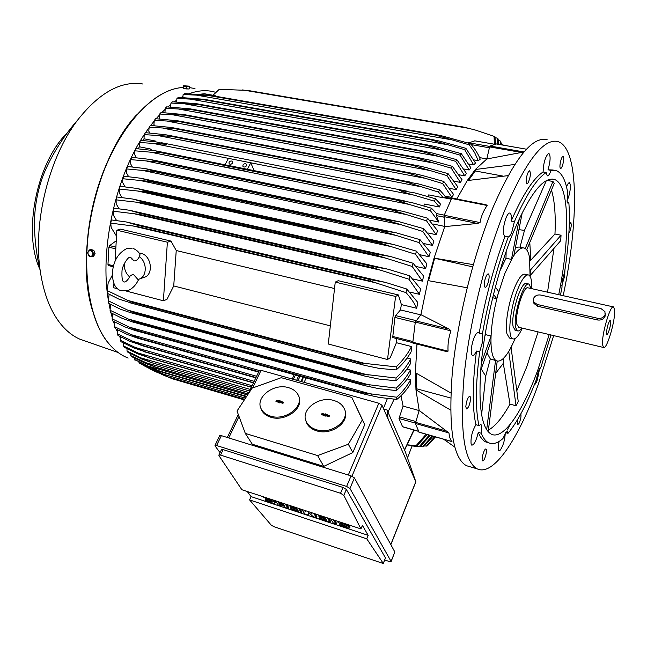 <?xml version="1.0" encoding="UTF-8"?>
<svg xmlns="http://www.w3.org/2000/svg" width="647" height="647" viewBox="0 0 647 647"><rect width="100%" height="100%" fill="white"/><g stroke="black" fill="none" stroke-linecap="round" stroke-linejoin="round"><path stroke-width="0.97" d="M419.046 432.115L415.382 423.453L419.175 410.473L448.953 432.956L449.519 437.008L451.477 441.391M510.402 424.125L507.208 430.101M469.997 466.738L466.447 465.694C453.046 458.262 448.306 427.675 452.221 373.934C456.984 321.777 473.151 255.484 492.658 208.245C514.292 158.539 532.489 135.724 547.241 139.801M488.38 281.817C487.288 285.537 486.188 287.357 485.08 287.284C484.053 286.346 484.045 283.709 485.056 279.375C486.156 275.654 487.256 273.835 488.356 273.916C489.383 274.862 489.391 277.498 488.38 281.817M560.318 168.18C558.935 166.643 561.58 155.587 563.125 156.445L563.375 156.655C564.734 158.28 562.097 169.231 560.561 168.382L560.318 168.18M485.897 449.018L485.986 449.042C487.781 449.576 484.53 461.481 482.751 460.899L482.646 460.866C480.842 460.332 484.142 448.339 485.897 449.018M553.662 335.599L538.255 384.48C518.765 438.367 493.588 476.879 477.13 468.832C464.15 461.505 459.774 430.902 463.996 377.007C469.035 324.689 485.274 258.104 504.628 210.607C526.068 160.634 543.941 137.649 558.248 141.661C579.243 148.705 578.822 221.775 563.189 295.687M470.644 398.342C469.973 404.391 468.574 407.917 466.455 408.912L465.808 406.672C466.479 400.598 467.87 397.064 469.997 396.061L470.644 398.342M520.819 413.926C521.345 416.191 520.746 419.337 519.04 423.364L517.713 424.675C517.107 424.092 517.171 422.216 517.907 419.054M569.271 224.719L570.872 222.511L571.317 225.075C570.913 228.771 570.104 231.489 568.891 233.235M528.057 182.891L526.852 183.748C525.574 180.974 526.116 176.922 528.486 171.592L529.675 170.759C530.952 173.525 530.411 177.569 528.057 182.891M488.566 442.742L485.743 441.941C482.783 440.542 480.292 437.364 478.262 432.414C476.297 440.607 474.146 444.869 471.809 445.176L471.121 444.19C470.531 437.793 472.124 431.298 475.909 424.707C472.173 408.103 472.367 383.558 476.475 351.062C474.947 354.305 473.612 355.745 472.464 355.405C471.202 354.58 470.903 351.75 471.55 346.913C473.402 337.718 475.715 332.882 478.481 332.404L479.184 333.189C485.193 298.752 493.815 266.443 505.064 236.26L504.66 236.204C502.525 233.252 502.986 227.137 506.027 217.853C507.491 214.383 508.801 212.782 509.973 213.065C511.219 213.777 511.615 216.454 511.154 221.096C522.736 194.658 533.387 178.289 543.092 171.997C543.448 163.133 545.211 156.978 548.389 153.533L548.947 153.501C550.751 155.862 550.435 161.297 548.017 169.805L553.161 169.991M566.513 186.926C567.662 183.95 568.656 182.543 569.514 182.705L570.371 184.719C570.525 190.186 569.417 195.556 567.039 200.845M564.928 269.88L564.629 276.261L561.766 285.642M539.622 368.515L537.358 379.854C536.234 382.838 535.231 384.472 534.349 384.755M505.258 433.223C504.886 440.041 503.212 445.686 500.228 450.158L498.991 450.684C497.923 449.746 497.955 446.665 499.072 441.432M479.184 333.189L482.395 333.965L482.581 341.745L479.662 351.863L476.475 351.062M511.154 221.096L514.365 221.743L511.842 231.998C510.588 235.063 509.399 236.713 508.283 236.923L505.064 236.26M548.017 169.805L551.05 170.355C549.982 173.436 548.931 175.264 547.912 175.822L547.305 175.871L546.165 172.555L543.092 171.997M567.354 202.511L568.875 202.802L567.912 203.207L567.079 201.282L567.767 193.186C565.721 180.343 561.847 172.789 556.153 170.525L551.05 170.355M560.48 295.081L561.976 287.349L562.203 280.741L564.524 272.508C568.762 245.326 570.209 222.091 568.875 202.802M475.909 424.707L478.942 425.556L480.899 424.44L481.603 425.5L481.263 433.255C483.26 438.205 485.727 441.375 488.663 442.766C492.844 444.643 497.592 443.244 502.913 438.569L506.091 432.115L507.28 431.638L508 433.328C517.584 421.658 526.99 403.882 536.209 380.007L538.304 371.507L541.078 366.728L550.961 334.96M508 433.328L505.631 432.673M481.263 433.255L478.262 432.414M478.942 425.556C475.278 408.944 475.513 384.383 479.662 351.863M514.365 221.743C525.914 195.265 536.517 178.871 546.165 172.555M482.395 333.965C488.428 299.504 497.058 267.154 508.283 236.923M549.222 334.539L537.948 369.655C522.727 411.476 503.584 440.146 491.316 434.218C481.255 428.468 477.898 404.763 481.271 363.104C485.193 322.788 497.543 271.748 512.351 234.675C529.092 194.796 543.132 176.396 554.471 179.478C569.797 184.63 570.209 237.959 558.725 294.692M538.086 331.895L526.763 366.841L516.807 390.756M553.969 248.391L547.54 292.193M551.47 190.064C554.657 200.683 555.822 215.33 554.972 234.012L561.038 235.233L560.714 240.684L530.095 275.671M546.844 180.367L552.942 181.483L554.277 183.263L526.731 249.888M512.012 345.579L511.13 347.665M515.279 338.47L509.941 349.445C504.814 358.333 500.366 362.134 496.589 360.848L496.395 360.751C494.591 359.853 493.216 357.524 492.254 353.78C491.316 349.995 490.887 345.021 490.984 338.874C491.291 325.862 493.556 311.28 497.769 295.129L504.765 273.657L512.675 257.401C517.325 250.106 521.28 247.017 524.531 248.141L526.051 249.127C527.661 250.696 528.825 253.551 529.545 257.668L530.055 276.277M510.071 338.195L509.424 338.041L506.949 333.763C504.838 325.344 508.259 303.572 514.082 288.942C518.368 278.388 522.089 273.487 525.243 274.239L528.025 274.846M522.299 328.134C518.643 336.044 515.481 339.618 512.812 338.866C507.24 337.629 509.876 308.845 517.551 289.727C521.83 279.156 525.526 274.239 528.648 274.983C530.952 276.156 531.963 280.717 531.68 288.651M528.607 284.065L526.618 283.629C521.288 280.03 510.216 315.825 513.241 327.107L515.513 330.415M521.684 327.98C520.051 330.358 518.643 331.321 517.479 330.884L515.683 327.689C512.699 316.407 523.763 280.58 529.06 284.17L531.066 288.513M518.813 327.301L516.913 324.487C514.414 314.952 523.714 284.866 528.178 287.866L613.324 306.88M602.583 344.827C601.306 335.3 610.404 304.155 613.607 306.945L614.618 309.913C615.661 319.885 606.813 350.051 603.554 347.488L602.583 344.827M605.277 313.682L605.163 316.068C603.805 319.06 601.338 320.378 597.763 320.014L537.503 306.209L533.945 303.435L533.452 301.405M610.768 321.066C611.205 324.915 607.517 336.699 606.651 334.2L606.498 333.456C606.862 327.633 608.075 323.168 610.161 320.063L610.768 321.066M540.755 295.048C537.317 294.579 534.899 295.728 533.492 298.502L533.678 301.923L537.204 304.462L597.602 318.267C601.192 318.769 603.675 317.588 605.05 314.725L604.937 311.603L600.99 308.587L540.755 295.048M516.015 405.742L518.239 401.585L511.073 347.382L508.777 351.491L516.015 405.742L509.99 404.14C502.428 417.695 495.222 426.349 488.388 430.109M561.038 235.233L530.346 270.131L530.119 275.654M529.99 261.024L554.972 234.012M529.796 242.552L530.775 259.73M552.942 181.483L525.307 248.416L526.795 249.831M523.407 247.906L519.201 247.025L515.473 247.372M520.01 247.194L524.491 230.372L546.319 180.642M518.926 229.669L524.491 230.372M519.404 218.354L511.445 259.366L513.896 255.436L522.299 212.402M511.445 259.366L505.978 258.29L499.767 271.19M505.978 258.29L506.148 251.351M493.443 294.369L496.823 298.688L498.716 291.579L495.335 287.001M496.823 298.688L492.618 297.733M485.905 329.8L485.622 334.636L491.033 336.036L481.247 363.323M484.862 335.89L485.622 334.636M480.608 370.65L490.936 341.697L491.033 336.036M486.981 352.785L490.297 358.907L496.395 360.751L495.562 360.347L486.657 429.818M481.578 414.986L485.703 376.158L490.297 358.907M485.703 376.158L481.222 368.944M488.178 431.808L497.219 361.163L496.395 360.751L497.131 361.034M509.99 404.14L503.293 363.323L503.415 358.381M503.293 363.323L495.659 373.359M472.666 266.855L434.056 258.121L473.297 264.631M428.557 280.693L434.566 258.468M467.142 287.761L427.982 280.588L420.922 314.668L449.099 329.04L450.983 330.843C448.638 337.313 447.659 344.091 448.047 351.167L446.236 351.483L412.729 342.991L446.236 351.483M450.716 398.002L416.652 388.798L416.142 373.198M416.959 344.067L415.406 372.737L450.902 393.004M450.587 410.044L415.972 389.866L416.652 388.798M502.889 176.073L475.335 170.978L475.343 169.506L514.777 164.459M468.46 180.384L475.335 170.978M508.113 175.628L467.231 180.586L456.806 198.985M444.715 226.612L444.19 215.281L451.857 198.014L486.034 204.735L487.142 205.471C483.422 210.857 481.061 216.559 480.042 222.576L477.462 223.458L444.715 226.612L434.056 258.121L427.982 280.588M400.978 395.746L403.105 406.106L419.143 410.562M415.406 372.737L415.972 389.866L419.175 410.473M396.765 338.607L396.417 342.708L390.238 357.702L387.496 359.53L328.288 344.01L335.251 282.108L395.608 296.455L387.496 359.53M396.142 369.922L379.328 368.426L365.07 365.466L360.436 364.115L360.452 362.927L396.255 366.881L396.142 369.922C402.143 364.754 407.141 358.729 411.128 351.839L411.532 346.566L396.417 342.708M396.004 380.751L379.037 379.077L364.673 376.044L360.525 374.815L360.5 373.829L396.004 378.026L396.004 380.751C401.827 375.875 406.672 370.141 410.522 363.565L410.708 358.964L407.109 358.034M396.247 390.553L379.053 388.718L364.673 385.636L360.994 384.52L360.937 383.728L396.15 388.095L396.247 390.553C401.933 385.895 406.648 380.396 410.4 374.055L410.392 370.011L406.914 369.097M396.829 399.417L379.36 397.428L365.021 394.314L361.794 393.319L361.73 392.705L396.643 397.201L396.829 399.417C402.402 394.929 407.02 389.607 410.675 383.461L410.522 379.886L407.173 378.988M420.922 314.668L415.309 322.085L412.729 342.991M250.3 389.429L140.852 357.88L151.43 362.611L141.709 359.012L127.969 352.332L127.022 351.103L140.852 357.88M127.014 348.741L127.022 351.103M252.079 385.701L137.932 352.987L148.632 357.605L251.4 387.116M148.632 357.605L137.706 353.82L124.394 347.35L123.504 345.959L137.932 352.987M251.376 387.181L148.681 357.686M301.017 381.495L302.958 377.096M254.174 381.326L135.32 347.496L145.405 351.839L253.527 382.676M145.405 351.839L133.986 348.029L121.062 341.737L120.245 340.185L135.32 347.496M253.462 382.822L145.502 352.017M296.658 380.274L298.607 375.883M300.054 376.287L297.96 380.638M256.592 376.271L133.031 341.39L142.445 345.417L255.986 377.541M142.445 345.417L130.565 341.616L117.997 335.494L117.244 333.771L133.031 341.39M255.872 377.783L142.566 345.716M292.234 379.037L294.183 374.653M295.453 375.009L293.35 379.352M259.35 370.513L131.09 334.628L139.76 338.316L258.792 371.677M139.76 338.316L139.914 338.753L137.86 338.268L127.451 334.564L115.206 328.579L114.535 326.67L131.09 334.628M258.614 372.041L139.914 338.753M396.643 397.201C402.24 392.3 406.866 386.526 410.522 379.886M371.799 394.266L129.521 327.204L137.39 330.504L361.73 392.705M137.39 330.504L137.552 331.086L135.142 330.512L124.669 326.824L112.724 320.961L112.133 318.866L129.521 327.204M361.794 393.319L137.552 331.086M396.15 388.095C401.884 382.943 406.631 376.918 410.392 370.011M369.914 385.119L128.381 319.052L135.352 321.931L360.937 383.728M135.352 321.931L135.506 322.675L132.732 322.012L122.251 318.364L110.572 312.598L110.071 310.285L128.381 319.052M360.994 384.52L135.506 322.675M396.004 378.026C401.908 372.567 406.809 366.21 410.708 358.964M368.216 375.042L127.718 310.123L133.686 312.541L360.5 373.829M133.686 312.541L133.824 313.463L130.678 312.719L120.229 309.12L108.793 303.427L108.397 300.887L127.718 310.123M360.525 374.815L133.824 313.463M396.255 366.881C402.79 360.468 407.885 353.699 411.532 346.566M366.72 363.921L127.605 300.354L132.433 302.254L360.452 362.927M132.433 302.254L132.546 303.37L118.66 299.011L107.434 293.366L107.151 290.56L127.605 300.354M360.436 364.115L132.546 303.37M335.251 282.108L338.244 280.693L398.358 294.927L401.391 304.591L400.477 309.929L395.6 315.607L394.921 317.418L392.689 337.572L412.576 342.603M398.358 294.927L395.608 296.455M400.477 309.929L420.768 314.846M170.986 241.08L167.387 242.221L116.832 230.203L120.585 229.143L170.986 241.08L176.235 250.518L173.728 285.942L166.942 299.391L163.384 300.782L126.278 291.061M330.326 325.862L173.728 285.942M176.235 250.518L334.531 288.538M167.387 242.221L163.384 300.782M116.832 230.203L115.126 261.105M113.896 283.321L113.654 287.753L117.681 288.805M139 253.001L140.787 253.26C151.624 255.298 154.083 275.242 143.828 277.426L139.631 278.914M129.651 276.965C125.623 273.252 123.9 268.659 124.499 263.192M131.551 258.202L133.986 260.919C136.234 260.992 137.997 259.584 139.283 256.705C147.565 262.092 147.063 277.434 138.62 279.269L137.884 279.439L133.193 274.182L130.241 275.832M139.283 256.705L140.075 254.91C139.105 252.201 136.784 250.033 133.112 248.399M402.62 426.81L398.989 418.472L403.105 406.106M383.679 409.033L387.043 409.98L387.957 412.066L394.177 399.191M387.043 409.98L388.071 418.989L382.005 405.248L378.827 403.235L261.065 370.327L259.326 370.553M364.762 424.602L351.839 397.46L362.352 419.911L348.353 444.246L317.612 455.561L323.767 466.366L352.817 452.56L364.762 424.602L362.352 419.911M317.612 455.561L245.318 433.417L252.314 444.238L323.767 466.366M345.207 411.985C348.612 423.429 330.52 435.528 316.634 430.829C312.08 429.414 308.837 426.988 306.896 423.534L305.619 419.838M245.318 433.417L237.02 411.023L252.047 388.192L281.243 377.686L351.839 397.46M299.173 398.059C303.039 409.284 284.599 421.917 270.81 417.226C266.669 415.948 263.677 413.757 261.849 410.659L260.579 407.295M316.399 429.713C331.782 434.962 350.925 419.806 344.034 408.192C342.069 404.496 338.68 401.933 333.876 400.509C318.534 395.471 299.424 410.578 306.654 422.418C308.603 425.863 311.846 428.298 316.399 429.713M270.535 416.118C285.675 421.302 305.077 405.855 297.992 394.605C296.124 391.289 293.002 388.984 288.627 387.69C273.535 382.709 254.158 398.091 261.566 409.551C263.402 412.649 266.386 414.832 270.535 416.118M275.994 401.302L276.641 400.283L279.375 401.075L279.658 400.63L283.709 402.523L282.715 403.243L279.973 402.45L279.69 402.895L275.994 401.302M278.728 402.086L278.93 402.677M280.62 401.504L275.881 401.253M283.637 402.952L280.628 402.038L280.62 401.431M279.658 400.63L279.827 401.277M279.375 401.075L279.544 401.722M321.446 414.476L322.069 413.433L324.899 414.258L325.174 413.797L329.404 415.778L328.401 416.498L325.562 415.673L325.287 416.134L321.446 414.476M324.276 415.301L324.462 415.892M326.185 414.695L321.284 414.403M329.323 416.207L326.177 415.228L326.185 414.63M325.174 413.797L325.328 414.444M324.899 414.258L325.053 414.905M348.353 444.246L352.817 452.56M391.136 561.556L394.832 551.964L354.419 477.89L351.095 475.877L221.355 435.641L219.657 435.722M220.053 452.633L215.063 445.953L214.998 445.411L216.599 445.532L346.614 486.447L349.954 488.453L391.087 561.418L389.211 561.491L384.747 559.987M383.38 563.408L385.458 557.916L346.347 489.439L343.023 487.45L223.166 449.633L221.468 449.689M360.953 528.923L241.873 489.73L218.937 455.634L218.912 455.027L220.554 455.1L340.548 493.265L343.816 495.408L360.953 528.923L362.409 525.38L368.183 535.344L366.76 538.83L383.331 563.529L274.296 526.82L271.384 525.307L249.58 499.905L251.085 496.621L247.243 491.494M286.581 504.442L288.708 507.499L288.287 508.461L285.82 507.644L278.008 501.951L280.895 506.019L278.436 505.21L275.234 500.713M280.305 503.625L281.324 505.064L280.895 506.019M315.024 513.807L317.014 516.848L316.601 517.818L313.237 516.71L308.263 512.189L308.207 515.044L304.866 513.944L301.85 509.472M308.659 512.545L308.207 515.044M334.628 520.261L336.521 523.286L336.108 524.272L333.545 523.423L330.738 518.983M347.932 524.636L350.076 527.014L349.792 527.693M339.473 521.854L344.277 524.191C348.07 525.671 349.873 526.941 349.663 528.009L346.404 527.669L340.387 525.688L339.74 524.644L347.075 526.763L342.328 524.385C339.343 523.286 337.499 522.153 336.812 520.981M339.74 524.644L340.16 523.658L341.665 524.151M328.636 518.287L330.56 521.312L330.14 522.299L319.974 518.934L319.286 517.891L326.921 520.406L326.023 519.007L319.222 516.767L318.534 515.708L325.352 517.956L324.737 517.002M299.893 508.825L301.955 511.874L301.534 512.836L291.587 509.553L290.851 508.502L298.316 510.968L297.361 509.553L290.705 507.361L289.969 506.302L296.633 508.493L295.978 507.539M272.929 499.953L275.226 502.396L274.918 503.075M264.688 497.236L269.362 499.508C273.131 500.996 274.943 502.274 274.797 503.35L271.918 503.051L266.24 501.174L265.464 500.115L272.314 502.088M265.464 500.115L265.901 499.169L267.065 499.549M368.183 535.344L251.085 496.621M262.181 496.411L272.355 502.007M298.493 508.364L301.534 512.836M289.969 506.302L290.252 505.655M290.851 508.502L291.271 507.547M327.309 517.851L330.14 522.299M318.534 515.708L318.817 515.052M319.286 517.891L319.699 516.929M333.318 519.832L336.108 524.272M309.873 512.109L312.105 514.009L311.126 512.521M313.666 513.362L316.601 517.818M304.373 510.305L305.368 511.785L305.619 510.709M279.561 502.137L284.462 505.711L282.666 503.156M285.149 503.973L288.287 508.461M249.58 499.905L366.76 538.83M388.071 418.989L415.859 481.829L405.273 451.695L387.957 412.066M523.981 151.988L486.827 158.968L475.343 169.506L467.231 180.586M486.827 158.968L489.585 146.885L521.385 152.457M496.338 143.966L490.014 146.012L489.585 146.885M474.858 140.844L468.258 143.011M486.843 158.919L479.548 157.601M429.576 220.142L438.771 222.042L436.385 215.621L436.426 213.405L431.468 208.221L430.441 210.744L409.236 204.452L150.508 152.166L134.956 150.816L134.673 154.649L136.323 157.69M444.699 226.418L433.086 224.008M427.974 196.542L428.702 194.901L443.227 197.764L438.529 192.102L439.596 189.846L446.293 197.448M443.227 197.764L444.408 197.157M438.529 192.102L403.906 181.346L418.447 183.91L439.596 189.846M403.841 181.483L171.366 136.404L144.208 134.616L144.022 138.798L155.482 141.054L155.87 141.798M144.208 134.616L145.47 132.667L165.85 134.762L171.439 136.291L403.906 181.346M418.892 186.36L158.636 135.708M401.391 304.591L416.684 308.263L417.776 302.448L406.769 289.023L406.001 292.598L370.399 281.122L370.699 279.714L385.507 282.415L406.769 289.023M427.999 232.969L436.167 234.691L437.607 230.728L427.546 218.185L426.551 220.845L391.427 209.927L402.232 211.14L427.546 218.185M423.979 243.579L432.495 245.415L433.894 241.218L423.728 228.666L422.766 231.464L387.513 220.49L387.682 220.004L399.175 221.727L423.728 228.666M420.121 254.772L428.969 256.722L430.32 252.265L420.032 239.665L419.094 242.601L383.736 231.561L383.954 230.898L396.199 232.823L420.032 239.665M416.466 266.564L425.597 268.618L426.899 263.887L416.474 251.182L415.568 254.263L380.113 243.151L380.371 242.302L393.327 244.42L416.474 251.182M413.045 278.986L422.402 281.138L423.648 276.099L413.061 263.232L412.196 266.467L376.667 255.258L376.95 254.222L390.578 256.535L413.061 263.232M409.907 292.096L419.418 294.328L420.59 288.934L409.818 275.84L409.001 279.237L373.424 267.907L373.723 266.685L387.965 269.192L409.818 275.84M419.418 294.328L409.001 279.237M373.424 267.907L139.655 214.416L113.241 211.205L113.46 215.362L116.565 220.498M373.723 266.685L139.922 213.3L139.655 214.416M113.241 211.205L113.961 208.18L129.481 210.243L139.922 213.3M381.212 270.349L133.436 213.591M422.402 281.138L412.196 266.467M376.667 255.258L142.663 202.899L116.104 199.85L116.193 203.894L119.056 208.714M376.95 254.222L142.93 201.953L142.663 202.899M116.104 199.85L116.913 196.987L132.967 199.074L142.93 201.953M385.766 258.153L135.352 202.034M425.597 268.618L415.568 254.263M380.113 243.151L145.996 191.9L119.315 189.037L119.291 192.992L121.919 197.489M380.371 242.302L146.246 191.132L145.996 191.9M119.315 189.037L120.196 186.32L136.808 188.423L146.246 191.132M390.376 246.45L137.69 191.035M428.969 256.722L419.094 242.601M383.736 231.561L149.627 181.403L122.825 178.742L122.712 182.64L125.097 186.789M383.954 230.898L149.845 180.804L149.627 181.403M122.825 178.742L123.779 176.162L140.973 178.273L149.845 180.804M395.026 235.233L140.407 180.562M432.495 245.415L422.766 231.464M387.513 220.49L153.525 171.406L126.618 168.948L126.432 172.806L128.575 176.599M387.682 220.004L153.703 170.97L153.525 171.406M126.618 168.948L127.637 166.497L145.421 168.616L153.703 170.97M399.717 224.493L143.472 170.606M436.167 234.691L426.551 220.845M391.427 209.927L157.666 161.887L130.67 159.639L130.427 163.473L132.32 166.902M391.548 209.62L157.666 161.887M130.67 159.639L131.753 157.31L150.153 159.437L157.795 161.613M404.456 214.23L146.845 161.143M416.684 308.263C414.622 303.451 411.063 298.227 406.001 292.598M370.399 281.122L137.01 226.482L110.766 223.134L111.147 227.461L116.5 236.147M370.699 279.714L137.261 225.205L137.01 226.482M110.766 223.134L111.373 219.94L126.383 221.978L137.261 225.205M376.691 283.062L132.012 225.738M116.492 236.406L116.234 241.072M115.934 240.999L109.626 245.593L108.89 247.178L107.968 264.421L108.453 265.561L113.282 266.782L108.453 265.561M112.368 275.088L108.162 283.022L107.151 290.56M109.108 294.288L108.397 300.887M110.58 304.397L110.071 310.285M112.481 313.625L112.133 318.866M114.762 322.052L114.535 326.67M117.382 329.735L117.244 333.771M120.31 336.723L120.245 340.185M123.528 343.047L123.504 345.959M130.759 353.812L130.783 355.64L155.83 367.229L145.987 363.614L131.794 356.707L130.783 355.64M248.812 392.527L144.055 362.183M248.125 393.974L155.773 367.164M248.1 394.015L155.83 367.229M433.053 436.191L423.664 446.681L422.709 446.786L432.107 435.924M420.324 446.584L422.709 446.786M430.295 435.407L420.129 446.753L419.248 446.64L429.236 435.099M420.129 446.753L419.248 446.64M427.271 434.541L416.846 446.034L416.037 445.726L426.13 434.21M407.109 444.78L416.037 445.726M416.846 446.034L407.02 444.974M244.34 399.903L172.709 378.883L244.356 399.878M161.143 374.209L172.709 378.883M244.736 399.304L168.39 377.007L149.789 368.927M244.703 399.353L168.39 377.007M159.971 372.939L155.329 371.58L168.123 376.869M143.48 365.442L155.329 371.58M245.504 398.123L163.974 374.37L147.985 367.714L139.016 362.878L151.301 369.033L163.78 374.241M245.464 398.196L163.974 374.37M246.402 396.773L151.301 369.033M246.669 396.36L159.672 371.079L150.541 367.633L134.778 359.562L147.54 365.903L159.663 371.006M159.663 371.079L246.628 396.425L159.785 371.111M247.575 394.985L147.54 365.903M435.48 436.887L427.481 445.751L426.446 446.082L434.679 436.66M424.489 445.937L426.446 446.082M134.754 358.284L134.778 359.562M138.992 362.158L139.016 362.878M474.073 159.922L478.27 160.682L480.211 159.211C478.416 154.35 475.181 149.182 470.515 143.715L469.293 144.847L435.795 135.158L436.304 134.705L442.443 136.024L470.515 143.715M469.083 164.063L473.669 164.904L475.521 163.084L465.88 148.317L464.675 149.643L430.967 139.881L431.428 139.396L439.111 141.006L465.88 148.317M464.182 169.069L469.156 169.991L470.943 167.872L461.319 153.662L460.138 155.175L426.236 145.3L426.632 144.815L435.714 146.675L461.319 153.662M459.354 174.836L464.732 175.847L466.463 173.461L456.831 159.696L455.674 161.362L421.585 151.374L421.917 150.913L432.277 152.983L456.831 159.696M454.606 181.314L460.389 182.414L462.071 179.777L452.407 166.36L451.274 168.188L417.016 158.062L417.291 157.65L428.815 159.882L452.407 166.36M449.94 188.431L456.127 189.628L457.761 186.765L448.064 173.622L446.948 175.596L412.535 165.317L418.504 165.826L425.346 167.355L448.064 173.622M445.346 196.178L451.946 197.472L453.539 194.391L443.793 181.459L442.702 183.578L408.144 173.129L415.156 173.849L421.893 175.369L443.793 181.459M451.946 197.472L442.702 183.578M176.437 128.753L149.158 127.249L150.468 125.429L171.56 127.508L408.273 172.886M408.144 173.129L176.283 128.971M423.769 178.062L163.076 128.219M456.127 189.628L446.948 175.596M181.621 121.741L154.301 120.391L155.668 118.7L177.513 120.763L412.737 164.977M412.535 165.317L181.386 122.04M428.662 170.282L167.751 121.248M460.389 182.414L451.274 168.188M186.999 115.263L159.647 114.05L161.071 112.497L183.699 114.535L417.291 157.65M417.016 158.062L186.676 115.627M433.587 163.052L172.668 114.794M464.732 175.847L455.674 161.362M192.563 109.351L192.151 109.755L165.203 108.259L166.675 106.852L190.137 108.85L421.917 150.913M421.585 151.374L192.151 109.755M438.52 156.38L177.828 108.898M469.156 169.991L460.138 155.175M198.305 104.03L197.82 104.45L170.954 103.051L172.49 101.789L196.842 103.755L426.632 144.815M426.236 145.3L197.82 104.45M443.478 150.306L183.222 103.577M473.669 164.904L464.675 149.643M204.25 99.339L203.684 99.751L176.93 98.449L178.523 97.349L203.854 99.274L431.428 139.396M430.967 139.881L203.684 99.751M448.452 144.871L188.867 98.862M478.27 160.682L474.639 152.619L469.293 144.847M210.396 95.335L209.749 95.724L183.125 94.519L184.799 93.605L210.396 95.335L436.304 134.705M435.795 135.158L209.749 95.724M453.45 140.132L194.771 94.826M213.34 95.845L215.168 95.635L215.605 96.241M494.365 144.224L494.082 136.347L494.971 136.776L495.537 144.184M494.082 136.347L475.715 130.152L464.045 127.144L247.688 90.418L219.284 89.294L212.992 95.255M469.536 128.47L242.601 89.917M497.802 144.2L497.308 138.272L498.085 138.903L498.74 144.37M497.308 138.272L495.076 137.447M500.665 144.702L500.155 140.933L500.835 141.733L501.36 144.823M500.155 140.933L498.327 140.262M502.84 145.082L502.662 144.224L503.253 145.154M502.662 144.224L501.207 143.691M204.274 93.75L200.117 94.219M183.125 94.519L182.858 97.438M176.93 98.449L176.607 101.911M170.954 103.051L170.606 106.998M165.203 108.259L164.969 112.675M159.647 114.05L159.68 118.911M154.301 120.391L153.921 124.361L154.593 125.672M149.158 127.249L148.786 131.163L149.7 132.942M155.11 141.709L155.482 141.054M144.022 138.798L143.011 140.553M438.771 222.042L430.441 210.744M223.919 166.813L246.313 171.293L224.032 167.031M409.236 204.452L395.479 199.874L162.041 152.862L150.508 152.166M139.477 142.469L140.682 140.399L155.547 141.758L166.635 144.33L139.477 142.469L139.404 146.788L138.264 148.77M434.444 201.16L414.048 195.159C407.4 193.437 402.596 191.835 399.636 190.347L415.026 192.968L435.488 198.775L440.55 204.153L439.313 207L434.444 201.16L435.488 198.775M395.479 199.874L162.114 152.732L155.143 150.735L136.105 148.616L134.956 150.816M423.825 205.932L424.658 204.056L439.313 207M150.379 149.983L150.888 149.093L151.422 150.112M139.404 146.788L150.888 149.093M123.512 343.347L123.221 342.886M120.253 337.799L119.469 336.278M117.269 331.628L116.201 329.113M114.568 324.826L113.371 321.308M112.166 317.37L110.944 312.8M110.111 309.234L108.955 303.516M108.413 300.394C99.589 250.478 115.134 177.844 144.184 134.722M145.551 132.667L149.061 127.677M150.727 125.437L154.156 121.102M156.162 118.725L159.461 115.037M161.863 112.529L164.977 109.497M167.88 106.884L170.719 104.531M174.294 101.83L176.68 100.188M181.273 97.398L182.891 96.532M189.336 93.653C197.99 90.499 206.134 89.876 213.793 91.801L215.686 92.327M86.73 341.559L79.613 339.085C72.949 336.084 66.851 331.304 61.336 324.754C50.684 311.935 43.632 293.875 40.187 270.583C32.9 222.317 48.937 157.617 77.438 120.326C99.193 92.658 121.005 80.543 142.858 83.997M40.065 269.702C21.618 231.173 38.116 156.307 71.259 129.271M188.77 88.971L183.659 88.502M183.327 86.237L183.174 88.413L186.093 88.922L189.167 88.979L189.312 88.534L189.458 86.31L183.424 85.752L189.215 86.14L189.32 86.803L186.247 86.738L183.327 86.237L183.441 85.719M186.093 88.922L186.247 86.738M189.167 88.979L189.32 86.803M93.775 250.26L90.669 250.365L92.861 252.476L92.707 255.573L90.37 256.552L92.052 256.875L93.467 256.438L95.125 253.729L93.775 250.26L90.766 249.516L89.343 249.936L88.34 251.351L90.669 250.365L89.343 249.936M87.919 252.807L88.34 251.351L87.693 252.653L88.194 254.441L87.919 252.807M90.37 256.552L88.194 254.441L89.043 256.123L90.37 256.552M92.052 256.875L93.71 254.158L92.359 250.688M95.125 253.729L93.71 254.158M395.535 199.729L411.654 202.535L431.468 208.221M414.048 195.159L250.777 162.793L254.125 170.638M225.01 164.783L228.456 158.361L154.439 143.691M247.372 169.279L250.777 162.793L228.456 158.361M229.062 162.268C230.178 160.901 231.343 160.642 232.556 161.491L232.621 162.971C231.505 164.338 230.34 164.605 229.127 163.756L229.062 162.268M242.892 165.025C244.024 163.642 245.197 163.392 246.426 164.265L246.491 165.745C245.367 167.128 244.194 167.387 242.965 166.514L242.892 165.025M418.835 432.05L451.978 441.537M415.382 423.453L448.953 432.956M415.479 422.329L446.883 431.209M537.204 304.462L537.503 306.209M597.602 318.267L597.763 320.014M412.6 342.19L448.047 351.167M415.309 322.085L450.983 330.843M415.754 320.872L449.099 329.04M412.689 341.495L392.47 336.375M415.261 322.416L394.921 317.418M415.981 320.597L395.6 315.607M415.746 421.488L399.183 416.814M415.342 423.098L398.989 418.472M418.504 431.234L402.45 426.648M383.42 408.451L387.399 398.487M261.065 370.327L252.629 387.982M239.026 416.433L228.755 437.938M378.827 403.235L348.312 475.019M283.354 402.232L283.443 402.846M276.641 400.283L276.738 400.905M329.024 415.447L329.088 416.078M322.069 413.433L322.141 414.064M221.355 435.641L216.599 445.532M351.095 475.877L346.614 486.447M385.458 557.916L383.315 563.294M346.347 489.439L343.816 495.408M271.158 501.999L271.505 501.207M269.362 499.508L269.653 498.869M266.912 498.708L267.203 498.069M345.773 526.634L346.129 525.768M344.277 524.191L344.552 523.528M341.673 523.334L341.956 522.671M343.023 487.45L340.548 493.265M223.166 449.633L220.554 455.1M394.832 551.964L391.087 561.418M354.419 477.89L349.954 488.453M382.005 405.248L351.952 476.192M415.786 481.756L390.78 544.548M304.179 382.377L306.088 377.961M404.472 449.859L413.805 430.004M490.014 146.012L524.005 151.964M496.249 143.949L526.504 149.206L496.306 143.941M489.375 147.791L471.299 144.621M489.722 146.432L468.549 142.728M495.012 144.354L474.712 140.82M444.149 197.028L487.142 205.471M444.19 215.281L480.042 222.576M443.947 216.616L477.462 223.458M443.988 217.174L436.385 215.621M451.137 199.171L443.284 197.626M444.246 215.144L436.361 213.542M109.626 245.593L115.894 247.13M108.89 247.178L115.797 248.877M107.968 264.421L113.524 265.828M204.056 93.71L215.03 95.627M107.92 342.481C85.194 314.555 79.298 249.766 97.236 190.153C115.037 130.459 152.482 88.704 183.238 87.499C152.312 88.671 114.867 130.411 97.05 190.04C79.112 249.613 84.975 314.385 107.79 342.409C113.864 349.995 120.657 355.211 128.171 358.05C120.706 355.227 113.953 350.035 107.92 342.481M189.377 87.604L194.99 88.55L189.377 87.604M92.618 310.948C74.591 255.678 96.387 157.561 136.541 114.907M134.196 359.797L135.482 360.169M407.473 457.93L412.099 445.937M454.752 447.053L443.632 439.216M418.908 432.147L451.946 441.594M477.13 468.832L466.447 465.694M554.471 179.478L552.093 179.041M512.812 338.866L509.424 338.041M533.678 301.923L533.945 303.435M603.554 347.488L518.425 327.204M517.479 330.884L515.044 330.302M488.663 442.766L485.743 441.941M249.564 390.966L151.43 362.611M251.335 387.254L147.662 357.476M253.422 382.895L144.144 351.717M255.832 377.864L140.868 345.328M258.574 372.122L137.86 338.268M365.021 394.314L135.142 330.512M364.673 385.636L132.732 322.012M364.673 376.044L130.678 312.719M365.07 365.466L129.012 302.537M412.576 342.611L392.689 337.572M129.934 257.255L130.775 257.312L132.109 259.415M138.749 279.229C136.088 284.987 132.441 288.788 127.815 290.64L121.118 290.762C115.303 289.007 112.4 282.957 112.424 272.622C113.427 260.838 118.32 252.767 127.095 248.416L132.158 248.157M123.803 281.938C122.323 281.396 121.717 277.83 121.992 271.23C122.032 266.103 127.782 257.166 129.659 257.336M124.192 282.052L125.025 281.882C126.747 281.267 128.583 279.043 130.54 275.21M418.552 431.363L402.58 426.794M261.849 410.659L261.566 409.551M306.896 423.534L306.654 422.418M259.439 370.335L247.809 394.621M238.306 414.492L227.307 437.485M221.549 449.511L218.912 455.027M219.754 435.536L214.998 445.411M415.843 481.869L390.845 544.661M301.68 381.673L303.435 377.225M404.585 450.118L414.072 430.077M495.052 144.346L474.801 140.82M451.857 198.014L486.034 204.735M410.78 182.195L166.627 134.916M386.833 268.942L130.298 210.437M389.437 256.285L133.8 199.26M392.179 244.17L137.649 188.609M395.058 232.572L141.806 178.451M398.034 221.492L146.262 168.794M401.116 210.914L150.986 159.607M384.391 282.157L127.184 222.164M248.092 394.047L155.434 367.148M412.406 445.977L419.741 446.713M163.699 375.155L166.829 376.449M147.985 367.714L143.472 365.264M414.137 173.655L172.32 127.653M417.525 165.648L178.249 120.9M420.946 158.183L184.403 114.665M424.351 151.293L190.808 108.971M427.756 145.001L197.481 103.868M204.193 93.718L215.119 95.619M40.187 270.583C36.167 253.786 34.259 236.673 34.461 219.244C35.084 206.183 37.17 193.995 40.729 182.697C45.597 165.745 60.575 139.137 77.438 120.326M79.613 339.085L118.029 352.461M407.489 191.261L161.176 142.663M404.262 200.829L155.951 150.897M232.556 161.491L232.783 161.96M246.426 164.265L246.661 164.759"/></g></svg>
